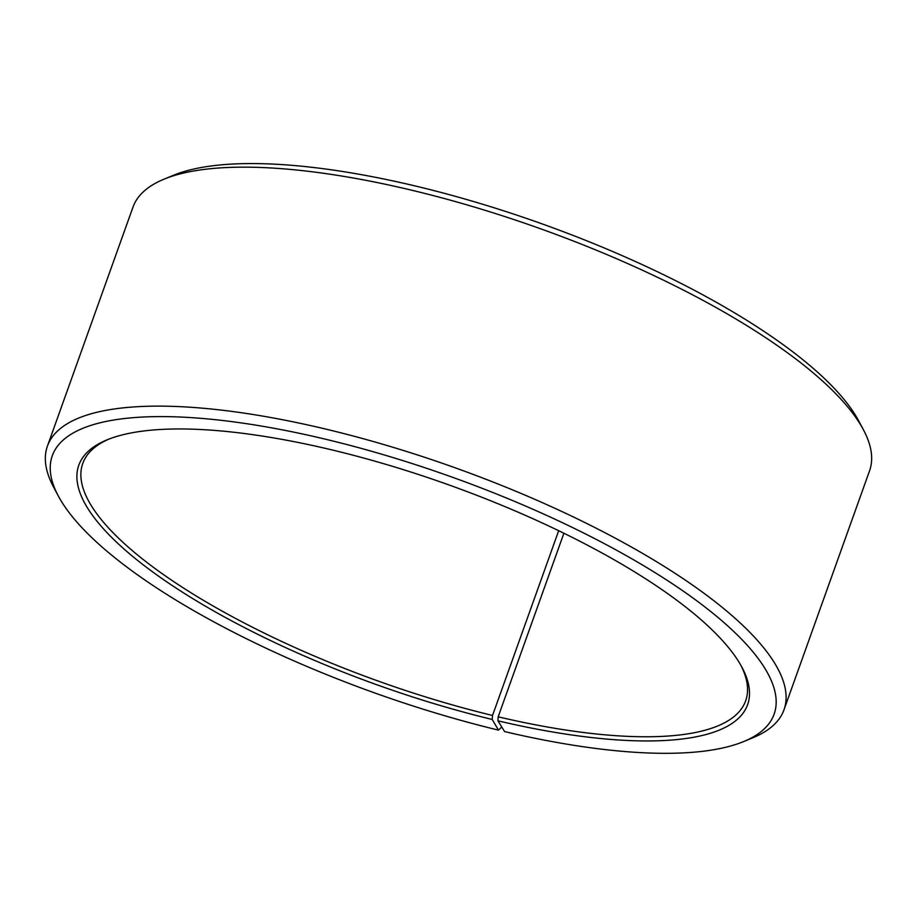 <?xml version="1.0" encoding="UTF-8"?>
<svg xmlns="http://www.w3.org/2000/svg" width="917" height="917" viewBox="0 0 917 917"><rect width="100%" height="100%" fill="white"/><g stroke="black" fill="none" stroke-linecap="round" stroke-linejoin="round"><path stroke-width="1.38" d="M740.993 665.547A352.059 105.283 19.7 0 1 745.659 700.829A352.059 105.283 19.7 0 1 498.172 716.819L497.908 720.819L504.625 731.594A383.352 114.636 19.7 0 0 743.825 741.498L753.086 737.669A391.169 116.975 19.7 0 0 784.001 709.792L869.557 470.822A391.169 116.975 19.7 0 0 863.367 429.672A391.169 116.975 19.7 0 0 414.266 190.828A391.169 116.975 19.7 0 0 163.914 179.228A391.169 116.975 19.7 0 0 132.999 207.104L47.443 446.063A391.169 116.975 19.7 0 1 328.699 429.798A391.169 116.975 19.7 0 1 784.001 709.792M563.898 533.247L498.172 716.819M163.914 179.228L173.175 175.399A383.352 114.636 19.7 0 1 418.519 186.759A383.352 114.636 19.7 0 1 858.644 420.823L863.367 429.672M558.682 530.714L492.532 715.466L492.211 719.467L498.481 730.127A383.352 114.636 19.7 0 1 58.356 496.063L53.633 487.225A391.169 116.975 19.7 0 1 47.443 446.063M498.481 730.127L501.759 726.998M58.356 496.063A383.352 114.636 19.7 0 1 327.919 439.793A383.352 114.636 19.7 0 1 692.851 597.918A383.352 114.636 19.7 0 1 743.825 741.498M492.211 719.467A355.188 106.212 19.7 0 1 154.102 572.953A355.188 106.212 19.7 0 1 106.865 439.919A355.188 106.212 19.7 0 1 334.189 450.453A355.188 106.212 19.7 0 1 741.979 667.324A355.188 106.212 19.7 0 1 497.908 720.819M492.532 715.466A352.059 105.283 19.7 0 1 82.759 463.475A352.059 105.283 19.7 0 1 108.756 439.163"/></g></svg>
